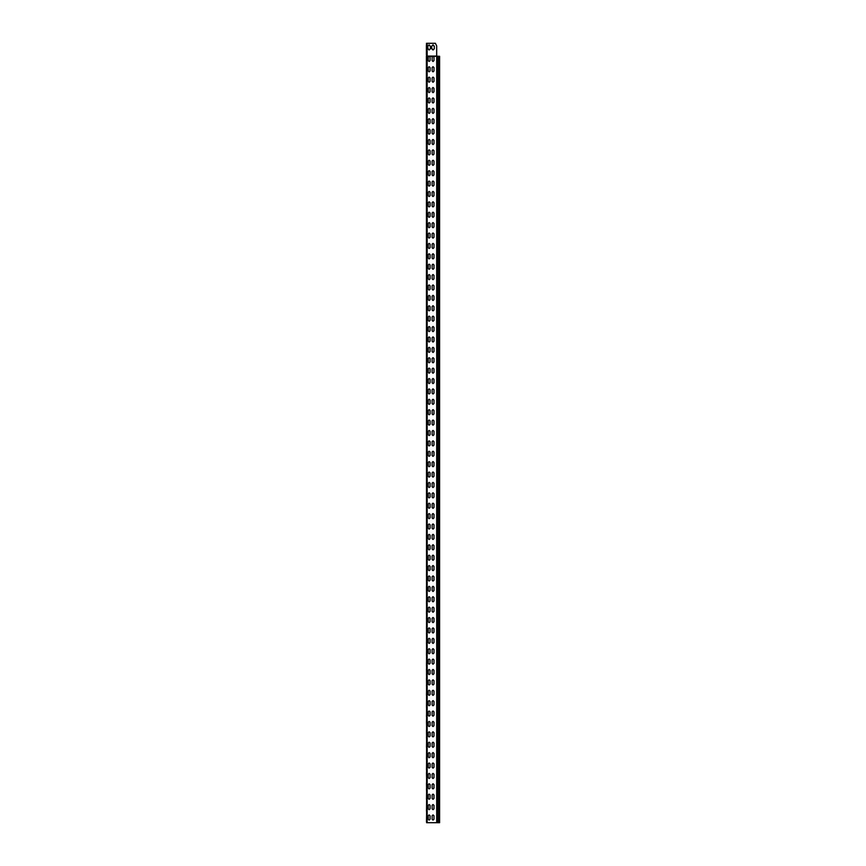 <?xml version="1.0" encoding="UTF-8"?>
<svg xmlns="http://www.w3.org/2000/svg" width="866" height="866" viewBox="0 0 866 866"><rect width="100%" height="100%" fill="white"/><g stroke="black" fill="none" stroke-linecap="round" stroke-linejoin="round"><path stroke-width="1.3" d="M426.505 811.269L426.657 801.992M426.657 810.36L426.635 802.046M426.505 789.056L426.657 791.448M426.505 772.829L426.657 779.497M426.505 799.318L426.657 792.639M426.657 798.409L426.635 792.693M426.505 820.622L426.657 813.943M426.505 821.856L426.635 813.997M426.505 759.309L426.657 750.032M426.657 758.399L426.57 750.14M426.505 730.211L426.657 739.488M426.505 720.869L426.657 727.537M426.505 747.358L426.657 740.679M426.657 746.449L426.635 740.733M426.505 768.662L426.657 761.983M426.505 769.896L426.635 762.037M426.505 707.349L426.657 698.072M426.657 706.44L426.57 698.18M426.505 678.251L426.657 687.528M426.505 668.898L426.657 675.577M426.505 695.398L426.657 688.719M426.657 694.489L426.57 688.827M426.505 716.702L426.657 712.415M426.505 655.389L426.657 646.112M426.657 654.48L426.57 646.22M426.505 626.291L426.657 635.568M426.505 617.848L426.657 623.617M426.505 643.438L426.657 636.759M426.657 642.529L426.57 636.867M426.505 664.742L426.657 658.063M426.505 665.976L426.57 658.171M426.505 603.429L426.657 594.152M426.657 602.519L426.635 594.206M426.505 574.331L426.657 581.216M426.505 565.888L426.657 571.657M426.505 591.478L426.505 586.282M426.657 590.569L426.505 587.191M426.505 612.782L426.657 606.103M426.505 614.016L426.635 606.157M426.505 551.469L426.657 542.192L426.505 551.469M426.505 522.371L426.657 531.648M426.657 513.928L426.657 519.697M426.505 539.518L426.505 534.322M426.657 538.609L426.505 535.231M426.657 556.535L426.657 554.143M426.657 498.6L426.657 490.232M426.657 492.624L426.635 490.286M426.505 470.411L426.657 477.296M426.657 461.968L426.657 467.737M426.505 487.558L426.505 482.362M426.657 486.649L426.505 483.271M426.505 508.862L426.657 502.183L426.505 508.862M426.657 446.64L426.657 438.272M426.657 440.664L426.635 438.326M426.505 418.451L426.657 425.336M426.505 410.008L426.657 415.777M426.505 435.598L426.505 430.402M426.657 434.689L426.505 431.311M426.505 456.902L426.657 450.223L426.505 456.902M426.505 395.589L426.657 386.312L426.505 395.589M426.505 366.491L426.657 373.376M426.505 357.138L426.657 363.817M426.505 383.638L426.505 378.442M426.657 382.729L426.505 379.351M426.505 404.942L426.657 398.263L426.505 404.942M426.505 343.629L426.657 334.352L426.505 343.629M426.505 314.531L426.657 321.416M426.505 309.465L426.505 310.374M426.505 331.678L426.505 326.482M426.657 330.769L426.505 327.391M426.505 352.982L426.657 346.303L426.505 352.982M426.505 291.669L426.657 282.392M426.657 290.76L426.57 282.5M426.505 262.571L426.657 271.848M426.505 253.229L426.505 258.414M426.505 279.718L426.657 273.039M426.657 278.809L426.57 273.147M426.505 301.022L426.505 295.826M426.505 302.256L426.505 296.735M426.505 239.709L426.657 230.432M426.657 238.799L426.57 230.54M426.505 210.611L426.657 219.888M426.505 201.269L426.505 206.454M426.505 227.758L426.657 223.471M426.505 249.062L426.505 243.866M426.505 250.296L426.505 244.775M426.505 187.749L426.657 178.472M426.657 186.839L426.57 178.58M426.505 165.536L426.657 167.928M426.505 149.309L426.657 155.977M426.505 175.798L426.657 169.119L426.505 175.798M426.505 197.102L426.505 191.906M426.505 198.336L426.505 192.815M426.505 135.789L426.657 128.904M426.505 106.691L426.657 115.968M426.505 76.035L426.657 76.944M426.657 83.179L426.57 74.66L426.505 84.089M426.505 101.625L426.505 102.534M426.657 122.929L426.657 117.17M426.657 119.551L426.57 117.267M426.505 145.142L426.657 140.855M426.408 56.117L429.125 56.29L430.034 57.199L430.034 60.577L429.125 61.486L428.215 60.577L428.215 57.199L429.125 56.29L430.034 57.199M439.527 822.7L426.657 822.7L426.44 56.171M426.657 61.876L426.527 56.03L436.637 56.03L427.176 56.03L427.176 43.3L426.527 43.3L426.375 54.731M426.505 62.785L426.505 56.29M426.505 93.182L426.657 88.895M426.483 49.665L426.353 45.378M426.353 50.574L426.353 46.288M426.657 70.969L426.657 67.591M426.505 81.491L426.505 78.633M426.505 66.682L426.505 65.448M436.637 56.193L439.527 56.29M426.527 56.03L427.176 56.29L427.176 822.7M426.657 804.384L426.657 812.752M426.505 783.081L426.635 791.394M426.657 783.081L426.657 789.056M426.635 771.389L426.57 779.389M426.657 773.728L426.657 777.105M426.657 795.031L426.657 800.801M426.657 816.335L426.657 821.899M426.657 752.424L426.657 760.792M426.505 737.096L426.635 739.434M426.657 731.12L426.657 737.096M426.657 719.375L426.57 727.429M426.657 721.768L426.657 725.145M426.657 743.071L426.657 748.841M426.657 764.375L426.57 770.036M426.657 700.464L426.657 708.81M426.505 685.136L426.57 687.42M426.657 679.16L426.657 685.136M426.657 667.415L426.635 675.523M426.657 669.808L426.657 673.185M426.657 691.111L426.657 696.881M426.657 715.792L426.657 718.185L426.657 715.792M426.657 648.504L426.657 656.872M426.505 633.176L426.57 635.46M426.657 627.201L426.657 633.176M426.657 615.455L426.57 623.509M426.657 617.848L426.657 621.225M426.657 639.151L426.657 644.921M426.657 660.455L426.57 666.116M426.657 596.544L426.657 604.912M426.505 581.216L426.657 575.24M426.57 572.956L426.635 575.24L426.57 572.956M426.657 563.495L426.57 571.549M426.657 565.888L426.657 569.265M426.657 587.191L426.657 584.799M426.505 592.712L426.635 584.853M426.657 608.495L426.657 614.232M426.657 544.584L426.657 550.56M426.505 529.256L426.635 531.594M426.657 523.28L426.657 529.256M426.657 517.305L426.635 519.643M426.657 535.231L426.657 532.839M426.505 540.752L426.57 532.947M426.635 562.25L426.635 554.197M426.505 477.296L426.657 471.32M426.635 468.982L426.635 471.32L426.657 468.928M426.657 465.345L426.635 467.683M426.657 483.271L426.635 480.933M426.505 488.792L426.57 480.987M426.657 504.575L426.635 510.291M426.505 425.336L426.657 419.361M426.57 417.076L426.635 419.361L426.57 417.076M426.657 407.615L426.635 415.723M426.657 410.008L426.657 413.385M426.657 431.311L426.635 428.973M426.505 436.832L426.57 429.027M426.657 452.615L426.657 458.179M426.657 388.704L426.657 394.68M426.505 373.376L426.657 367.4M426.57 365.116L426.635 367.4L426.657 365.008M426.657 355.655L426.635 363.763M426.657 358.048L426.657 361.425M426.657 379.351L426.657 376.959M426.505 384.872L426.635 377.013M426.657 400.655L426.657 406.219M426.657 336.744L426.657 342.72M426.505 321.416L426.657 315.44M426.57 313.156L426.635 315.44L426.657 313.048M426.57 311.749L426.635 309.465L426.657 311.857M426.657 306.088L426.657 309.465M426.657 327.391L426.635 325.053M426.505 332.912L426.57 325.107M426.657 348.695L426.635 354.41M426.657 284.784L426.657 293.152M426.505 269.456L426.57 271.74M426.657 263.481L426.657 269.456M426.505 257.505L426.657 259.897M426.505 253.218L426.657 257.505M426.657 254.128L426.57 259.789M426.657 275.431L426.657 281.201M426.657 296.735L426.657 294.343M426.635 302.45L426.57 294.451M426.657 232.824L426.657 241.192M426.505 217.496L426.635 219.834M426.657 211.52L426.657 217.496M426.505 205.545L426.657 207.937M426.505 201.258L426.657 205.545M426.657 202.168L426.657 207.916M426.657 226.849L426.657 229.241M426.657 244.775L426.657 242.383M426.57 250.436L426.57 242.491M426.657 180.864L426.657 189.232M426.505 159.561L426.635 167.874M426.657 159.561L426.657 165.536M426.505 149.298L426.635 155.923M426.657 150.208L426.657 153.585M426.657 171.511L426.657 174.889M426.657 192.815L426.635 190.477M426.57 198.476L426.57 190.531M426.657 134.88L426.657 137.272M426.505 113.576L426.635 115.914M426.657 107.601L426.657 113.576M426.635 83.179L426.657 85.572L426.635 83.179M426.635 103.963L426.635 101.625L426.657 104.017M426.657 98.248L426.657 101.625M426.657 144.232L426.657 146.625L426.657 144.232M426.505 61.876L426.527 53.248M426.505 55.64L426.505 53.302M426.57 86.611L426.657 94.665M426.635 86.557L426.635 94.611M426.483 46.288L426.527 43.895M426.353 49.665L426.483 43.993M430.034 819.193L429.125 820.102L428.215 819.193L428.215 815.815L429.125 814.906L430.034 815.815L430.034 819.193L429.125 820.102L428.215 819.193M432.112 815.815L433.022 814.906L433.931 815.815L433.931 819.193L433.022 820.102L432.112 819.193L432.112 815.815L433.022 814.906L433.931 815.815M433.931 819.193L433.022 820.102L432.112 819.193M428.215 815.815L429.125 814.906L430.034 815.815M430.034 808.801L429.125 809.71L428.215 808.801L428.215 805.423L429.125 804.514L430.034 805.423L430.034 808.801L429.125 809.71L428.215 808.801M432.112 805.423L433.022 804.514L433.931 805.423L433.931 808.801L433.022 809.71L432.112 808.801L432.112 805.423L433.022 804.514L433.931 805.423M433.931 808.801L433.022 809.71L432.112 808.801M428.215 805.423L429.125 804.514L430.034 805.423M430.034 798.409L429.125 799.318L428.215 798.409L428.215 795.031L429.125 794.122L430.034 795.031L430.034 798.409L429.125 799.318L428.215 798.409M432.112 795.031L433.022 794.122L433.931 795.031L433.931 798.409L433.022 799.318L432.112 798.409L432.112 795.031L433.022 794.122L433.931 795.031M433.931 798.409L433.022 799.318L432.112 798.409M428.215 795.031L429.125 794.122L430.034 795.031M430.034 788.017L429.125 788.926L428.215 788.017L428.215 784.639L429.125 783.73L430.034 784.639L430.034 788.017L429.125 788.926L428.215 788.017M432.112 784.639L433.022 783.73L433.931 784.639L433.931 788.017L433.022 788.926L432.112 788.017L432.112 784.639L433.022 783.73L433.931 784.639M433.931 788.017L433.022 788.926L432.112 788.017M428.215 784.639L429.125 783.73L430.034 784.639M430.034 777.625L429.125 778.534L428.215 777.625L428.215 774.247L429.125 773.338L430.034 774.247L430.034 777.625L429.125 778.534L428.215 777.625M432.112 774.247L433.022 773.338L433.931 774.247L433.931 777.625L433.022 778.534L432.112 777.625L432.112 774.247L433.022 773.338L433.931 774.247M433.931 777.625L433.022 778.534L432.112 777.625M428.215 774.247L429.125 773.338L430.034 774.247M430.034 767.233L429.125 768.142L428.215 767.233L428.215 763.855L429.125 762.946L430.034 763.855L430.034 767.233L429.125 768.142L428.215 767.233M432.112 763.855L433.022 762.946L433.931 763.855L433.931 767.233L433.022 768.142L432.112 767.233L432.112 763.855L433.022 762.946L433.931 763.855M433.931 767.233L433.022 768.142L432.112 767.233M428.215 763.855L429.125 762.946L430.034 763.855M430.034 756.841L429.125 757.75L428.215 756.841L428.215 753.463L429.125 752.554L430.034 753.463L430.034 756.841L429.125 757.75L428.215 756.841M432.112 753.463L433.022 752.554L433.931 753.463L433.931 756.841L433.022 757.75L432.112 756.841L432.112 753.463L433.022 752.554L433.931 753.463M433.931 756.841L433.022 757.75L432.112 756.841M428.215 753.463L429.125 752.554L430.034 753.463M430.034 746.449L429.125 747.358L428.215 746.449L428.215 743.071L429.125 742.162L430.034 743.071L430.034 746.449L429.125 747.358L428.215 746.449M432.112 743.071L433.022 742.162L433.931 743.071L433.931 746.449L433.022 747.358L432.112 746.449L432.112 743.071L433.022 742.162L433.931 743.071M433.931 746.449L433.022 747.358L432.112 746.449M428.215 743.071L429.125 742.162L430.034 743.071M430.034 736.057L429.125 736.966L428.215 736.057L428.215 732.679L429.125 731.77L430.034 732.679L430.034 736.057L429.125 736.966L428.215 736.057M432.112 732.679L433.022 731.77L433.931 732.679L433.931 736.057L433.022 736.966L432.112 736.057L432.112 732.679L433.022 731.77L433.931 732.679M433.931 736.057L433.022 736.966L432.112 736.057M428.215 732.679L429.125 731.77L430.034 732.679M430.034 725.665L429.125 726.574L428.215 725.665L428.215 722.287L429.125 721.378L430.034 722.287L430.034 725.665L429.125 726.574L428.215 725.665M432.112 722.287L433.022 721.378L433.931 722.287L433.931 725.665L433.022 726.574L432.112 725.665L432.112 722.287L433.022 721.378L433.931 722.287M433.931 725.665L433.022 726.574L432.112 725.665M428.215 722.287L429.125 721.378L430.034 722.287M430.034 715.273L429.125 716.182L428.215 715.273L428.215 711.895L429.125 710.986L430.034 711.895L430.034 715.273L429.125 716.182L428.215 715.273M432.112 711.895L433.022 710.986L433.931 711.895L433.931 715.273L433.022 716.182L432.112 715.273L432.112 711.895L433.022 710.986L433.931 711.895M433.931 715.273L433.022 716.182L432.112 715.273M428.215 711.895L429.125 710.986L430.034 711.895M430.034 704.881L429.125 705.79L428.215 704.881L428.215 701.503L429.125 700.594L430.034 701.503L430.034 704.881L429.125 705.79L428.215 704.881M432.112 701.503L433.022 700.594L433.931 701.503L433.931 704.881L433.022 705.79L432.112 704.881L432.112 701.503L433.022 700.594L433.931 701.503M433.931 704.881L433.022 705.79L432.112 704.881M428.215 701.503L429.125 700.594L430.034 701.503M430.034 694.489L429.125 695.398L428.215 694.489L428.215 691.111L429.125 690.202L430.034 691.111L430.034 694.489L429.125 695.398L428.215 694.489M432.112 691.111L433.022 690.202L433.931 691.111L433.931 694.489L433.022 695.398L432.112 694.489L432.112 691.111L433.022 690.202L433.931 691.111M433.931 694.489L433.022 695.398L432.112 694.489M428.215 691.111L429.125 690.202L430.034 691.111M430.034 684.097L429.125 685.006L428.215 684.097L428.215 680.719L429.125 679.81L430.034 680.719L430.034 684.097L429.125 685.006L428.215 684.097M432.112 680.719L433.022 679.81L433.931 680.719L433.931 684.097L433.022 685.006L432.112 684.097L432.112 680.719L433.022 679.81L433.931 680.719M433.931 684.097L433.022 685.006L432.112 684.097M428.215 680.719L429.125 679.81L430.034 680.719M430.034 673.705L429.125 674.614L428.215 673.705L428.215 670.327L429.125 669.418L430.034 670.327L430.034 673.705L429.125 674.614L428.215 673.705M432.112 670.327L433.022 669.418L433.931 670.327L433.931 673.705L433.022 674.614L432.112 673.705L432.112 670.327L433.022 669.418L433.931 670.327M433.931 673.705L433.022 674.614L432.112 673.705M428.215 670.327L429.125 669.418L430.034 670.327M430.034 663.313L429.125 664.222L428.215 663.313L428.215 659.935L429.125 659.026L430.034 659.935L430.034 663.313L429.125 664.222L428.215 663.313M432.112 659.935L433.022 659.026L433.931 659.935L433.931 663.313L433.022 664.222L432.112 663.313L432.112 659.935L433.022 659.026L433.931 659.935M433.931 663.313L433.022 664.222L432.112 663.313M428.215 659.935L429.125 659.026L430.034 659.935M430.034 652.921L429.125 653.83L428.215 652.921L428.215 649.543L429.125 648.634L430.034 649.543L430.034 652.921L429.125 653.83L428.215 652.921M432.112 649.543L433.022 648.634L433.931 649.543L433.931 652.921L433.022 653.83L432.112 652.921L432.112 649.543L433.022 648.634L433.931 649.543M433.931 652.921L433.022 653.83L432.112 652.921M428.215 649.543L429.125 648.634L430.034 649.543M430.034 642.529L429.125 643.438L428.215 642.529L428.215 639.151L429.125 638.242L430.034 639.151L430.034 642.529L429.125 643.438L428.215 642.529M432.112 639.151L433.022 638.242L433.931 639.151L433.931 642.529L433.022 643.438L432.112 642.529L432.112 639.151L433.022 638.242L433.931 639.151M433.931 642.529L433.022 643.438L432.112 642.529M428.215 639.151L429.125 638.242L430.034 639.151M430.034 632.137L429.125 633.046L428.215 632.137L428.215 628.759L429.125 627.85L430.034 628.759L430.034 632.137L429.125 633.046L428.215 632.137M432.112 628.759L433.022 627.85L433.931 628.759L433.931 632.137L433.022 633.046L432.112 632.137L432.112 628.759L433.022 627.85L433.931 628.759M433.931 632.137L433.022 633.046L432.112 632.137M428.215 628.759L429.125 627.85L430.034 628.759M430.034 621.745L429.125 622.654L428.215 621.745L428.215 618.367L429.125 617.458L430.034 618.367L430.034 621.745L429.125 622.654L428.215 621.745M432.112 618.367L433.022 617.458L433.931 618.367L433.931 621.745L433.022 622.654L432.112 621.745L432.112 618.367L433.022 617.458L433.931 618.367M433.931 621.745L433.022 622.654L432.112 621.745M428.215 618.367L429.125 617.458L430.034 618.367M430.034 611.353L429.125 612.262L428.215 611.353L428.215 607.975L429.125 607.066L430.034 607.975L430.034 611.353L429.125 612.262L428.215 611.353M432.112 607.975L433.022 607.066L433.931 607.975L433.931 611.353L433.022 612.262L432.112 611.353L432.112 607.975L433.022 607.066L433.931 607.975M433.931 611.353L433.022 612.262L432.112 611.353M428.215 607.975L429.125 607.066L430.034 607.975M430.034 600.961L429.125 601.87L428.215 600.961L428.215 597.583L429.125 596.674L430.034 597.583L430.034 600.961L429.125 601.87L428.215 600.961M432.112 597.583L433.022 596.674L433.931 597.583L433.931 600.961L433.022 601.87L432.112 600.961L432.112 597.583L433.022 596.674L433.931 597.583M433.931 600.961L433.022 601.87L432.112 600.961M428.215 597.583L429.125 596.674L430.034 597.583M430.034 590.569L429.125 591.478L428.215 590.569L428.215 587.191L429.125 586.282L430.034 587.191L430.034 590.569L429.125 591.478L428.215 590.569M432.112 587.191L433.022 586.282L433.931 587.191L433.931 590.569L433.022 591.478L432.112 590.569L432.112 587.191L433.022 586.282L433.931 587.191M433.931 590.569L433.022 591.478L432.112 590.569M428.215 587.191L429.125 586.282L430.034 587.191M430.034 580.177L429.125 581.086L428.215 580.177L428.215 576.799L429.125 575.89L430.034 576.799L430.034 580.177L429.125 581.086L428.215 580.177M432.112 576.799L433.022 575.89L433.931 576.799L433.931 580.177L433.022 581.086L432.112 580.177L432.112 576.799L433.022 575.89L433.931 576.799M433.931 580.177L433.022 581.086L432.112 580.177M428.215 576.799L429.125 575.89L430.034 576.799M430.034 569.785L429.125 570.694L428.215 569.785L428.215 566.407L429.125 565.498L430.034 566.407L430.034 569.785L429.125 570.694L428.215 569.785M432.112 566.407L433.022 565.498L433.931 566.407L433.931 569.785L433.022 570.694L432.112 569.785L432.112 566.407L433.022 565.498L433.931 566.407M433.931 569.785L433.022 570.694L432.112 569.785M428.215 566.407L429.125 565.498L430.034 566.407M430.034 559.393L429.125 560.302L428.215 559.393L428.215 556.015L429.125 555.106L430.034 556.015L430.034 559.393L429.125 560.302L428.215 559.393M432.112 556.015L433.022 555.106L433.931 556.015L433.931 559.393L433.022 560.302L432.112 559.393L432.112 556.015L433.022 555.106L433.931 556.015M433.931 559.393L433.022 560.302L432.112 559.393M428.215 556.015L429.125 555.106L430.034 556.015M430.034 549.001L429.125 549.91L428.215 549.001L428.215 545.623L429.125 544.714L430.034 545.623L430.034 549.001L429.125 549.91L428.215 549.001M432.112 545.623L433.022 544.714L433.931 545.623L433.931 549.001L433.022 549.91L432.112 549.001L432.112 545.623L433.022 544.714L433.931 545.623M433.931 549.001L433.022 549.91L432.112 549.001M428.215 545.623L429.125 544.714L430.034 545.623M430.034 538.609L429.125 539.518L428.215 538.609L428.215 535.231L429.125 534.322L430.034 535.231L430.034 538.609L429.125 539.518L428.215 538.609M432.112 535.231L433.022 534.322L433.931 535.231L433.931 538.609L433.022 539.518L432.112 538.609L432.112 535.231L433.022 534.322L433.931 535.231M433.931 538.609L433.022 539.518L432.112 538.609M428.215 535.231L429.125 534.322L430.034 535.231M430.034 528.217L429.125 529.126L428.215 528.217L428.215 524.839L429.125 523.93L430.034 524.839L430.034 528.217L429.125 529.126L428.215 528.217M432.112 524.839L433.022 523.93L433.931 524.839L433.931 528.217L433.022 529.126L432.112 528.217L432.112 524.839L433.022 523.93L433.931 524.839M433.931 528.217L433.022 529.126L432.112 528.217M428.215 524.839L429.125 523.93L430.034 524.839M430.034 517.825L429.125 518.734L428.215 517.825L428.215 514.447L429.125 513.538L430.034 514.447L430.034 517.825L429.125 518.734L428.215 517.825M432.112 514.447L433.022 513.538L433.931 514.447L433.931 517.825L433.022 518.734L432.112 517.825L432.112 514.447L433.022 513.538L433.931 514.447M433.931 517.825L433.022 518.734L432.112 517.825M428.215 514.447L429.125 513.538L430.034 514.447M430.034 507.433L429.125 508.342L428.215 507.433L428.215 504.055L429.125 503.146L430.034 504.055L430.034 507.433L429.125 508.342L428.215 507.433M432.112 504.055L433.022 503.146L433.931 504.055L433.931 507.433L433.022 508.342L432.112 507.433L432.112 504.055L433.022 503.146L433.931 504.055M433.931 507.433L433.022 508.342L432.112 507.433M428.215 504.055L429.125 503.146L430.034 504.055M430.034 497.041L429.125 497.95L428.215 497.041L428.215 493.663L429.125 492.754L430.034 493.663L430.034 497.041L429.125 497.95L428.215 497.041M432.112 493.663L433.022 492.754L433.931 493.663L433.931 497.041L433.022 497.95L432.112 497.041L432.112 493.663L433.022 492.754L433.931 493.663M433.931 497.041L433.022 497.95L432.112 497.041M428.215 493.663L429.125 492.754L430.034 493.663M430.034 486.649L429.125 487.558L428.215 486.649L428.215 483.271L429.125 482.362L430.034 483.271L430.034 486.649L429.125 487.558L428.215 486.649M432.112 483.271L433.022 482.362L433.931 483.271L433.931 486.649L433.022 487.558L432.112 486.649L432.112 483.271L433.022 482.362L433.931 483.271M433.931 486.649L433.022 487.558L432.112 486.649M428.215 483.271L429.125 482.362L430.034 483.271M430.034 476.257L429.125 477.166L428.215 476.257L428.215 472.879L429.125 471.97L430.034 472.879L430.034 476.257L429.125 477.166L428.215 476.257M432.112 472.879L433.022 471.97L433.931 472.879L433.931 476.257L433.022 477.166L432.112 476.257L432.112 472.879L433.022 471.97L433.931 472.879M433.931 476.257L433.022 477.166L432.112 476.257M428.215 472.879L429.125 471.97L430.034 472.879M430.034 465.865L429.125 466.774L428.215 465.865L428.215 462.487L429.125 461.578L430.034 462.487L430.034 465.865L429.125 466.774L428.215 465.865M432.112 462.487L433.022 461.578L433.931 462.487L433.931 465.865L433.022 466.774L432.112 465.865L432.112 462.487L433.022 461.578L433.931 462.487M433.931 465.865L433.022 466.774L432.112 465.865M428.215 462.487L429.125 461.578L430.034 462.487M430.034 455.473L429.125 456.382L428.215 455.473L428.215 452.095L429.125 451.186L430.034 452.095L430.034 455.473L429.125 456.382L428.215 455.473M432.112 452.095L433.022 451.186L433.931 452.095L433.931 455.473L433.022 456.382L432.112 455.473L432.112 452.095L433.022 451.186L433.931 452.095M433.931 455.473L433.022 456.382L432.112 455.473M428.215 452.095L429.125 451.186L430.034 452.095M430.034 445.081L429.125 445.99L428.215 445.081L428.215 441.703L429.125 440.794L430.034 441.703L430.034 445.081L429.125 445.99L428.215 445.081M432.112 441.703L433.022 440.794L433.931 441.703L433.931 445.081L433.022 445.99L432.112 445.081L432.112 441.703L433.022 440.794L433.931 441.703M433.931 445.081L433.022 445.99L432.112 445.081M428.215 441.703L429.125 440.794L430.034 441.703M430.034 434.689L429.125 435.598L428.215 434.689L428.215 431.311L429.125 430.402L430.034 431.311L430.034 434.689L429.125 435.598L428.215 434.689M432.112 431.311L433.022 430.402L433.931 431.311L433.931 434.689L433.022 435.598L432.112 434.689L432.112 431.311L433.022 430.402L433.931 431.311M433.931 434.689L433.022 435.598L432.112 434.689M428.215 431.311L429.125 430.402L430.034 431.311M430.034 424.297L429.125 425.206L428.215 424.297L428.215 420.919L429.125 420.01L430.034 420.919L430.034 424.297L429.125 425.206L428.215 424.297M432.112 420.919L433.022 420.01L433.931 420.919L433.931 424.297L433.022 425.206L432.112 424.297L432.112 420.919L433.022 420.01L433.931 420.919M433.931 424.297L433.022 425.206L432.112 424.297M428.215 420.919L429.125 420.01L430.034 420.919M430.034 413.905L429.125 414.814L428.215 413.905L428.215 410.527L429.125 409.618L430.034 410.527L430.034 413.905L429.125 414.814L428.215 413.905M432.112 410.527L433.022 409.618L433.931 410.527L433.931 413.905L433.022 414.814L432.112 413.905L432.112 410.527L433.022 409.618L433.931 410.527M433.931 413.905L433.022 414.814L432.112 413.905M428.215 410.527L429.125 409.618L430.034 410.527M430.034 403.513L429.125 404.422L428.215 403.513L428.215 400.135L429.125 399.226L430.034 400.135L430.034 403.513L429.125 404.422L428.215 403.513M432.112 400.135L433.022 399.226L433.931 400.135L433.931 403.513L433.022 404.422L432.112 403.513L432.112 400.135L433.022 399.226L433.931 400.135M433.931 403.513L433.022 404.422L432.112 403.513M428.215 400.135L429.125 399.226L430.034 400.135M430.034 393.121L429.125 394.03L428.215 393.121L428.215 389.743L429.125 388.834L430.034 389.743L430.034 393.121L429.125 394.03L428.215 393.121M432.112 389.743L433.022 388.834L433.931 389.743L433.931 393.121L433.022 394.03L432.112 393.121L432.112 389.743L433.022 388.834L433.931 389.743M433.931 393.121L433.022 394.03L432.112 393.121M428.215 389.743L429.125 388.834L430.034 389.743M430.034 382.729L429.125 383.638L428.215 382.729L428.215 379.351L429.125 378.442L430.034 379.351L430.034 382.729L429.125 383.638L428.215 382.729M432.112 379.351L433.022 378.442L433.931 379.351L433.931 382.729L433.022 383.638L432.112 382.729L432.112 379.351L433.022 378.442L433.931 379.351M433.931 382.729L433.022 383.638L432.112 382.729M428.215 379.351L429.125 378.442L430.034 379.351M430.034 372.337L429.125 373.246L428.215 372.337L428.215 368.959L429.125 368.05L430.034 368.959L430.034 372.337L429.125 373.246L428.215 372.337M432.112 368.959L433.022 368.05L433.931 368.959L433.931 372.337L433.022 373.246L432.112 372.337L432.112 368.959L433.022 368.05L433.931 368.959M433.931 372.337L433.022 373.246L432.112 372.337M428.215 368.959L429.125 368.05L430.034 368.959M430.034 361.945L429.125 362.854L428.215 361.945L428.215 358.567L429.125 357.658L430.034 358.567L430.034 361.945L429.125 362.854L428.215 361.945M432.112 358.567L433.022 357.658L433.931 358.567L433.931 361.945L433.022 362.854L432.112 361.945L432.112 358.567L433.022 357.658L433.931 358.567M433.931 361.945L433.022 362.854L432.112 361.945M428.215 358.567L429.125 357.658L430.034 358.567M430.034 351.553L429.125 352.462L428.215 351.553L428.215 348.175L429.125 347.266L430.034 348.175L430.034 351.553L429.125 352.462L428.215 351.553M432.112 348.175L433.022 347.266L433.931 348.175L433.931 351.553L433.022 352.462L432.112 351.553L432.112 348.175L433.022 347.266L433.931 348.175M433.931 351.553L433.022 352.462L432.112 351.553M428.215 348.175L429.125 347.266L430.034 348.175M430.034 341.161L429.125 342.07L428.215 341.161L428.215 337.783L429.125 336.874L430.034 337.783L430.034 341.161L429.125 342.07L428.215 341.161M432.112 337.783L433.022 336.874L433.931 337.783L433.931 341.161L433.022 342.07L432.112 341.161L432.112 337.783L433.022 336.874L433.931 337.783M433.931 341.161L433.022 342.07L432.112 341.161M428.215 337.783L429.125 336.874L430.034 337.783M430.034 330.769L429.125 331.678L428.215 330.769L428.215 327.391L429.125 326.482L430.034 327.391L430.034 330.769L429.125 331.678L428.215 330.769M432.112 327.391L433.022 326.482L433.931 327.391L433.931 330.769L433.022 331.678L432.112 330.769L432.112 327.391L433.022 326.482L433.931 327.391M433.931 330.769L433.022 331.678L432.112 330.769M428.215 327.391L429.125 326.482L430.034 327.391M430.034 320.377L429.125 321.286L428.215 320.377L428.215 316.999L429.125 316.09L430.034 316.999L430.034 320.377L429.125 321.286L428.215 320.377M432.112 316.999L433.022 316.09L433.931 316.999L433.931 320.377L433.022 321.286L432.112 320.377L432.112 316.999L433.022 316.09L433.931 316.999M433.931 320.377L433.022 321.286L432.112 320.377M428.215 316.999L429.125 316.09L430.034 316.999M430.034 309.985L429.125 310.894L428.215 309.985L428.215 306.607L429.125 305.698L430.034 306.607L430.034 309.985L429.125 310.894L428.215 309.985M432.112 306.607L433.022 305.698L433.931 306.607L433.931 309.985L433.022 310.894L432.112 309.985L432.112 306.607L433.022 305.698L433.931 306.607M433.931 309.985L433.022 310.894L432.112 309.985M428.215 306.607L429.125 305.698L430.034 306.607M430.034 299.593L429.125 300.502L428.215 299.593L428.215 296.215L429.125 295.306L430.034 296.215L430.034 299.593L429.125 300.502L428.215 299.593M432.112 296.215L433.022 295.306L433.931 296.215L433.931 299.593L433.022 300.502L432.112 299.593L432.112 296.215L433.022 295.306L433.931 296.215M433.931 299.593L433.022 300.502L432.112 299.593M428.215 296.215L429.125 295.306L430.034 296.215M430.034 289.201L429.125 290.11L428.215 289.201L428.215 285.823L429.125 284.914L430.034 285.823L430.034 289.201L429.125 290.11L428.215 289.201M432.112 285.823L433.022 284.914L433.931 285.823L433.931 289.201L433.022 290.11L432.112 289.201L432.112 285.823L433.022 284.914L433.931 285.823M433.931 289.201L433.022 290.11L432.112 289.201M428.215 285.823L429.125 284.914L430.034 285.823M430.034 278.809L429.125 279.718L428.215 278.809L428.215 275.431L429.125 274.522L430.034 275.431L430.034 278.809L429.125 279.718L428.215 278.809M432.112 275.431L433.022 274.522L433.931 275.431L433.931 278.809L433.022 279.718L432.112 278.809L432.112 275.431L433.022 274.522L433.931 275.431M433.931 278.809L433.022 279.718L432.112 278.809M428.215 275.431L429.125 274.522L430.034 275.431M430.034 268.417L429.125 269.326L428.215 268.417L428.215 265.039L429.125 264.13L430.034 265.039L430.034 268.417L429.125 269.326L428.215 268.417M432.112 265.039L433.022 264.13L433.931 265.039L433.931 268.417L433.022 269.326L432.112 268.417L432.112 265.039L433.022 264.13L433.931 265.039M433.931 268.417L433.022 269.326L432.112 268.417M428.215 265.039L429.125 264.13L430.034 265.039M430.034 258.025L429.125 258.934L428.215 258.025L428.215 254.647L429.125 253.738L430.034 254.647L430.034 258.025L429.125 258.934L428.215 258.025M432.112 254.647L433.022 253.738L433.931 254.647L433.931 258.025L433.022 258.934L432.112 258.025L432.112 254.647L433.022 253.738L433.931 254.647M433.931 258.025L433.022 258.934L432.112 258.025M428.215 254.647L429.125 253.738L430.034 254.647M430.034 247.633L429.125 248.542L428.215 247.633L428.215 244.255L429.125 243.346L430.034 244.255L430.034 247.633L429.125 248.542L428.215 247.633M432.112 244.255L433.022 243.346L433.931 244.255L433.931 247.633L433.022 248.542L432.112 247.633L432.112 244.255L433.022 243.346L433.931 244.255M433.931 247.633L433.022 248.542L432.112 247.633M428.215 244.255L429.125 243.346L430.034 244.255M430.034 237.241L429.125 238.15L428.215 237.241L428.215 233.863L429.125 232.954L430.034 233.863L430.034 237.241L429.125 238.15L428.215 237.241M432.112 233.863L433.022 232.954L433.931 233.863L433.931 237.241L433.022 238.15L432.112 237.241L432.112 233.863L433.022 232.954L433.931 233.863M433.931 237.241L433.022 238.15L432.112 237.241M428.215 233.863L429.125 232.954L430.034 233.863M430.034 226.849L429.125 227.758L428.215 226.849L428.215 223.471L429.125 222.562L430.034 223.471L430.034 226.849L429.125 227.758L428.215 226.849M432.112 223.471L433.022 222.562L433.931 223.471L433.931 226.849L433.022 227.758L432.112 226.849L432.112 223.471L433.022 222.562L433.931 223.471M433.931 226.849L433.022 227.758L432.112 226.849M428.215 223.471L429.125 222.562L430.034 223.471M430.034 216.457L429.125 217.366L428.215 216.457L428.215 213.079L429.125 212.17L430.034 213.079L430.034 216.457L429.125 217.366L428.215 216.457M432.112 213.079L433.022 212.17L433.931 213.079L433.931 216.457L433.022 217.366L432.112 216.457L432.112 213.079L433.022 212.17L433.931 213.079M433.931 216.457L433.022 217.366L432.112 216.457M428.215 213.079L429.125 212.17L430.034 213.079M430.034 206.065L429.125 206.974L428.215 206.065L428.215 202.687L429.125 201.778L430.034 202.687L430.034 206.065L429.125 206.974L428.215 206.065M432.112 202.687L433.022 201.778L433.931 202.687L433.931 206.065L433.022 206.974L432.112 206.065L432.112 202.687L433.022 201.778L433.931 202.687M433.931 206.065L433.022 206.974L432.112 206.065M428.215 202.687L429.125 201.778L430.034 202.687M430.034 195.673L429.125 196.582L428.215 195.673L428.215 192.295L429.125 191.386L430.034 192.295L430.034 195.673L429.125 196.582L428.215 195.673M432.112 192.295L433.022 191.386L433.931 192.295L433.931 195.673L433.022 196.582L432.112 195.673L432.112 192.295L433.022 191.386L433.931 192.295M433.931 195.673L433.022 196.582L432.112 195.673M428.215 192.295L429.125 191.386L430.034 192.295M430.034 185.281L429.125 186.19L428.215 185.281L428.215 181.903L429.125 180.994L430.034 181.903L430.034 185.281L429.125 186.19L428.215 185.281M432.112 181.903L433.022 180.994L433.931 181.903L433.931 185.281L433.022 186.19L432.112 185.281L432.112 181.903L433.022 180.994L433.931 181.903M433.931 185.281L433.022 186.19L432.112 185.281M428.215 181.903L429.125 180.994L430.034 181.903M430.034 174.889L429.125 175.798L428.215 174.889L428.215 171.511L429.125 170.602L430.034 171.511L430.034 174.889L429.125 175.798L428.215 174.889M432.112 171.511L433.022 170.602L433.931 171.511L433.931 174.889L433.022 175.798L432.112 174.889L432.112 171.511L433.022 170.602L433.931 171.511M433.931 174.889L433.022 175.798L432.112 174.889M428.215 171.511L429.125 170.602L430.034 171.511M430.034 164.497L429.125 165.406L428.215 164.497L428.215 161.119L429.125 160.21L430.034 161.119L430.034 164.497L429.125 165.406L428.215 164.497M432.112 161.119L433.022 160.21L433.931 161.119L433.931 164.497L433.022 165.406L432.112 164.497L432.112 161.119L433.022 160.21L433.931 161.119M433.931 164.497L433.022 165.406L432.112 164.497M428.215 161.119L429.125 160.21L430.034 161.119M430.034 154.105L429.125 155.014L428.215 154.105L428.215 150.727L429.125 149.818L430.034 150.727L430.034 154.105L429.125 155.014L428.215 154.105M432.112 150.727L433.022 149.818L433.931 150.727L433.931 154.105L433.022 155.014L432.112 154.105L432.112 150.727L433.022 149.818L433.931 150.727M433.931 154.105L433.022 155.014L432.112 154.105M428.215 150.727L429.125 149.818L430.034 150.727M430.034 143.713L429.125 144.622L428.215 143.713L428.215 140.335L429.125 139.426L430.034 140.335L430.034 143.713L429.125 144.622L428.215 143.713M432.112 140.335L433.022 139.426L433.931 140.335L433.931 143.713L433.022 144.622L432.112 143.713L432.112 140.335L433.022 139.426L433.931 140.335M433.931 143.713L433.022 144.622L432.112 143.713M428.215 140.335L429.125 139.426L430.034 140.335M430.034 133.321L429.125 134.23L428.215 133.321L428.215 129.943L429.125 129.034L430.034 129.943L430.034 133.321L429.125 134.23L428.215 133.321M432.112 129.943L433.022 129.034L433.931 129.943L433.931 133.321L433.022 134.23L432.112 133.321L432.112 129.943L433.022 129.034L433.931 129.943M433.931 133.321L433.022 134.23L432.112 133.321M428.215 129.943L429.125 129.034L430.034 129.943M430.034 122.929L429.125 123.838L428.215 122.929L428.215 119.551L429.125 118.642L430.034 119.551L430.034 122.929L429.125 123.838L428.215 122.929M432.112 119.551L433.022 118.642L433.931 119.551L433.931 122.929L433.022 123.838L432.112 122.929L432.112 119.551L433.022 118.642L433.931 119.551M433.931 122.929L433.022 123.838L432.112 122.929M428.215 119.551L429.125 118.642L430.034 119.551M430.034 112.537L429.125 113.446L428.215 112.537L428.215 109.159L429.125 108.25L430.034 109.159L430.034 112.537L429.125 113.446L428.215 112.537M432.112 109.159L433.022 108.25L433.931 109.159L433.931 112.537L433.022 113.446L432.112 112.537L432.112 109.159L433.022 108.25L433.931 109.159M433.931 112.537L433.022 113.446L432.112 112.537M428.215 109.159L429.125 108.25L430.034 109.159M430.034 102.145L429.125 103.054L428.215 102.145L428.215 98.767L429.125 97.858L430.034 98.767L430.034 102.145L429.125 103.054L428.215 102.145M432.112 98.767L433.022 97.858L433.931 98.767L433.931 102.145L433.022 103.054L432.112 102.145L432.112 98.767L433.022 97.858L433.931 98.767M433.931 102.145L433.022 103.054L432.112 102.145M428.215 98.767L429.125 97.858L430.034 98.767M430.034 91.753L429.125 92.662L428.215 91.753L428.215 88.375L429.125 87.466L430.034 88.375L430.034 91.753L429.125 92.662L428.215 91.753M432.112 88.375L433.022 87.466L433.931 88.375L433.931 91.753L433.022 92.662L432.112 91.753L432.112 88.375L433.022 87.466L433.931 88.375M433.931 91.753L433.022 92.662L432.112 91.753M428.215 88.375L429.125 87.466L430.034 88.375M430.034 81.361L429.125 82.27L428.215 81.361L428.215 77.983L429.125 77.074L430.034 77.983L430.034 81.361L429.125 82.27L428.215 81.361M432.112 77.983L433.022 77.074L433.931 77.983L433.931 81.361L433.022 82.27L432.112 81.361L432.112 77.983L433.022 77.074L433.931 77.983M433.931 81.361L433.022 82.27L432.112 81.361M428.215 77.983L429.125 77.074L430.034 77.983M430.034 70.969L429.125 71.878L428.215 70.969L428.215 67.591L429.125 66.682L430.034 67.591L430.034 70.969L429.125 71.878L428.215 70.969M432.112 67.591L433.022 66.682L433.931 67.591L433.931 70.969L433.022 71.878L432.112 70.969L432.112 67.591L433.022 66.682L433.931 67.591M433.931 70.969L433.022 71.878L432.112 70.969M428.215 67.591L429.125 66.682L430.034 67.591M430.034 60.577L429.125 61.486L428.215 60.577M433.931 60.577L433.022 61.486L432.112 60.577L432.112 57.199L433.022 56.29L433.931 57.199L433.931 60.577L433.022 61.486L432.112 60.577M428.215 45.768L429.125 44.859L430.424 46.223L430.424 48.691L429.125 50.055L427.826 48.691L427.826 46.223L429.125 44.859L430.034 46.093M430.034 49.145L429.125 50.055L428.215 48.821M433.931 49.145L433.022 50.055L431.723 48.691L431.723 46.223L433.022 44.859L434.321 46.223L434.321 48.691L433.022 50.055L432.112 48.821M432.112 45.768L433.022 44.859L433.931 46.093M426.505 76.944L426.505 83.179M429.125 56.29L433.022 56.29L433.931 57.199M433.022 56.29L436.637 56.29L436.637 822.7M436.637 45.898L436.637 56.03L436.637 45.898L435.338 43.3L427.176 43.3M437.557 56.29L437.557 822.7M438.283 56.29L438.283 822.7M437.243 56.29L437.243 822.7M436.929 56.29L436.929 822.7M426.57 675.469L426.505 674.094L426.57 675.469M426.505 669.808L426.57 667.524M426.57 519.589L426.505 518.214L426.57 519.589M426.505 513.018L426.505 513.928M426.505 461.058L426.505 461.968M426.57 415.669L426.505 414.294L426.57 415.669M426.57 363.709L426.505 362.334L426.57 363.709M426.505 358.048L426.57 355.764M426.505 305.178L426.505 306.088M426.505 97.338L426.505 98.248M426.57 771.444L426.505 772.818M426.57 719.484L426.505 720.858M426.57 615.564L426.505 616.938M426.57 563.604L426.505 564.978M426.57 407.724L426.505 409.098M439.647 56.29L439.647 822.7"/></g></svg>
